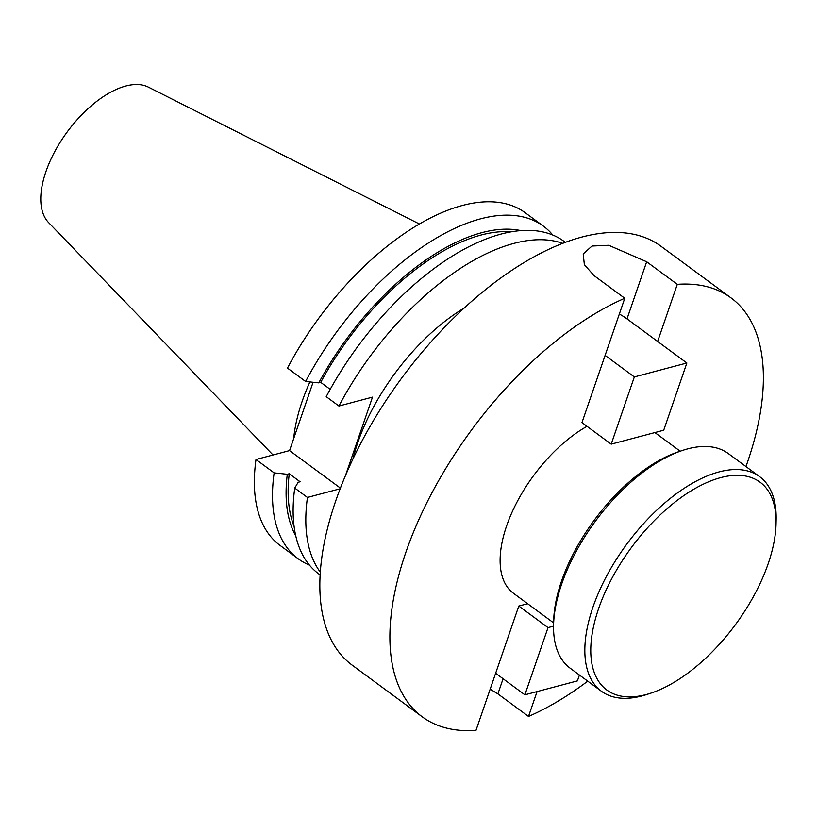 <?xml version="1.0" encoding="UTF-8"?>
<svg xmlns="http://www.w3.org/2000/svg" width="817" height="817" viewBox="0 0 817 817"><rect width="100%" height="100%" fill="white"/><g stroke="black" fill="none" stroke-linecap="round" stroke-linejoin="round"><path stroke-width="1.23" d="M768.215 563.607A129.106 64.747 -53.6 0 1 651.21 693.041A129.106 64.747 -53.6 0 1 598.626 608.573A129.106 64.747 -53.6 0 1 703.457 484.103A129.106 64.747 -53.6 0 1 776.058 523.687A129.106 64.747 -53.6 0 1 768.215 563.607M651.21 693.041L647.238 694.358A133.304 66.851 -53.6 0 1 601.394 691.233A133.304 66.851 -53.6 0 1 592.948 607.154A133.304 66.851 -53.6 0 1 671.788 497.216A133.304 66.851 -53.6 0 1 759.606 476.638A133.304 66.851 -53.6 0 1 776.15 519.5L776.058 523.687M601.394 691.233L570.113 668.163A133.304 66.851 -53.6 0 1 553.569 625.301A133.304 66.851 -53.6 0 1 561.667 584.084A133.304 66.851 -53.6 0 1 682.481 450.443A133.304 66.851 -53.6 0 1 728.325 453.578L759.606 476.638M553.569 625.301L553.66 621.114A129.106 64.747 -53.6 0 1 561.504 581.204A129.106 64.747 -53.6 0 1 678.508 451.77L682.481 450.443M464.281 307.978A146.631 73.54 126.4 0 0 357.805 442.559A146.631 73.54 126.4 0 0 352.944 458.991M587.014 426.331A106.639 53.483 126.4 0 0 506.601 525.934A106.639 53.483 126.4 0 0 513.352 593.193L553.62 622.881M419.397 224.011L148.408 87.133A84.427 42.341 126.4 0 0 45.915 171.672A84.427 42.341 126.4 0 0 48.571 222.551L273.021 454.987M309.919 381.937A146.631 73.54 126.4 0 0 302.106 401.494A146.631 73.54 126.4 0 0 293.681 438.637M745.952 466.568A260.204 130.495 126.4 0 0 747.535 462.044A260.204 130.495 126.4 0 0 731.052 297.919L660.994 246.274A260.204 130.495 126.4 0 0 489.577 286.45A260.204 130.495 126.4 0 0 335.685 501.025A260.204 130.495 126.4 0 0 352.178 665.15L422.226 716.805A260.204 130.495 126.4 0 0 475.984 730.378L518.785 606.051L527.619 603.712M537.075 691.58L528.507 716.448A260.204 130.495 126.4 0 0 587.74 681.164M528.507 716.448L497.89 693.868L490.159 689.191M731.052 297.919A260.204 130.495 126.4 0 0 677.293 284.347L646.666 261.767L608.747 245.284L592.008 246.04L583.205 253.934L584.359 264.708L594.143 275.697L624.77 298.276A260.204 130.495 126.4 0 0 405.732 552.68A260.204 130.495 126.4 0 0 422.226 716.805M657.634 341.465L677.293 284.347M624.77 298.276L581.959 422.603L611.198 444.152L663.721 430.222L686.862 363.014L627.007 318.885A39.992 18.331 19 0 0 619.337 314.045M562.719 243.343A206.619 103.626 126.4 0 0 338.922 406.039L326.228 396.674A206.619 103.626 126.4 0 1 564.026 241.362L565.354 242.343M345.458 475.627L372.491 397.133L338.922 406.039M313.085 382.274L289.555 450.606L255.997 459.501L274.134 472.88L287.298 474.279L289.249 473.758L300.105 481.764L298.154 482.285L294.753 488.076L307.447 497.441L340.148 488.77M307.447 497.441A206.619 103.626 126.4 0 0 320.305 572.135M294.753 488.076A206.619 103.626 126.4 0 0 318.804 573.973L320.131 574.954M511.228 231.834A191.638 96.11 126.4 0 0 320.713 382.356L318.773 382.877L305.609 381.478L287.472 368.099A206.619 103.626 126.4 0 1 525.26 212.777L543.407 226.156A206.619 103.626 126.4 0 0 305.609 381.478M330.201 389.352L320.713 382.356M289.249 473.758A191.638 96.11 126.4 0 0 294.089 526.352M520.909 230.608A194.487 97.54 126.4 0 0 318.773 382.877M287.298 474.279A194.487 97.54 126.4 0 0 295.785 535.972M552.772 235.03A206.619 103.626 126.4 0 0 543.407 226.156M274.134 472.88A206.619 103.626 126.4 0 0 298.185 558.767A206.619 103.626 126.4 0 0 309.429 565.098M255.997 459.501A206.619 103.626 126.4 0 0 280.037 545.399L298.185 558.767M340.413 488.096L289.555 450.606M553.558 626.139L548.023 627.609L518.785 606.051M579.427 675.036L577.415 680.888L524.882 694.818L548.023 627.609M524.882 694.818L495.643 673.259M605.101 355.395L634.339 376.943L686.862 363.014M634.339 376.943L611.198 444.152M646.666 261.767L627.007 318.885M497.89 693.868L503.088 678.753M654.897 432.571L680.183 451.209"/></g></svg>
